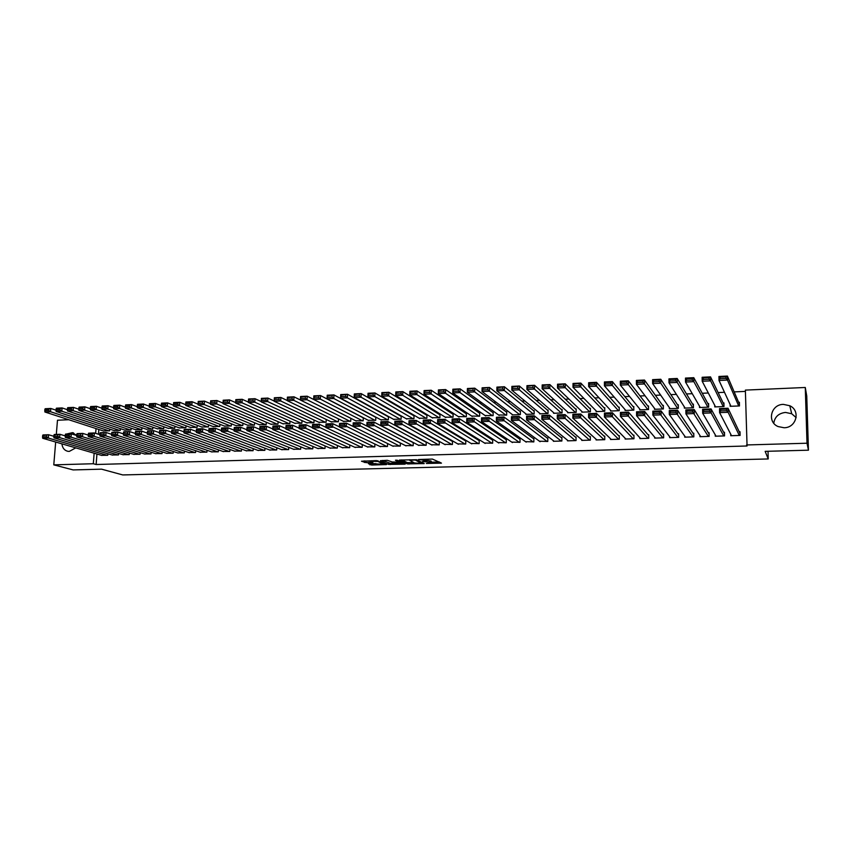 <?xml version="1.0" encoding="UTF-8"?>
<svg xmlns="http://www.w3.org/2000/svg" width="851" height="851" viewBox="0 0 851 851"><rect width="100%" height="100%" fill="white"/><g stroke="black" fill="none" stroke-linecap="round" stroke-linejoin="round"><path stroke-width="1.28" d="M426.34 463.476L441.467 463.135L432.404 459.072L418.469 459.519L427.372 460.572L422.447 461.561L430.617 462.189L431.297 462.891L426.34 463.476M66.495 434.042L72.526 432.648L76.696 435.499L71.293 433.85L71.027 437.18L65.314 437.393L123.299 454.796M75.76 447.871L69.293 451.413L67.718 451.285C64.314 450.37 62.389 447.892 61.932 443.85M773.772 423.213C774.761 416.83 778.686 413.235 785.526 412.427L791.717 413.756L796.142 417.596M783.399 404.385L789.771 405.736C800.844 410.608 796.366 427.904 784.048 427.745L778.133 426.574C766.708 421.947 770.921 404.321 783.399 404.385M368.334 463.625L371.6 465.04L386.482 464.572L376.546 460.593L361.494 461.221L366.068 462.646L372.919 462.37L371.355 461.274L377.95 461.455L383.471 464.199L368.334 463.625M96.94 454.03L96.142 464.508L747.061 445.988L745.37 390.109L805.28 387.482L807.003 443.222L746.572 444.956M96.142 464.508L93.312 463.731L53.783 464.859L55.677 442.031M805.28 387.482L806.759 396.055L808.45 450.19L765.155 451.349L768.219 458.955L122.735 474.932L101.567 469.167L73.143 469.922L53.783 464.859M808.45 450.19L807.003 443.222M407.352 463.901L424.245 463.582L416.586 459.721L399.427 460.061L407.352 463.901L407.384 462.604L413.799 462.646M404.459 463.604L404.438 464.189L388.545 464.391L380.365 460.71L387.311 460.295L392.29 461.987L398.055 462.05L398.832 461.816L395.438 460.231L397.162 460.189L405.225 463.955M404.438 464.189L405.246 464.082M768.219 458.955L768.028 451.275M112.045 454.977L118.459 454.945L118.576 453.381M113.864 430.468L120.268 430.404L120.395 428.649M133.586 454.296L140.096 454.274L140.213 452.626M135.341 429.617L141.83 429.553L141.957 427.713M155.435 453.604L162.041 453.583L162.158 451.86M157.127 428.744L163.7 428.691L163.828 426.766M177.604 452.892L184.305 452.881L184.422 451.073M179.221 427.862L185.89 427.819L186.018 425.787M200.091 452.179L206.899 452.168L207.006 450.275M201.634 426.957L208.41 426.925L208.538 424.798M222.919 451.455L229.813 451.455L229.93 449.456M224.377 426.053L231.259 426.021L231.376 423.787M246.077 450.711L253.077 450.722L253.194 448.615M247.46 425.128L254.438 425.106L254.566 422.745M269.586 449.966L276.692 449.977L276.809 447.754M270.884 424.192L277.969 424.181L278.096 421.681M293.446 449.2L300.658 449.232L300.775 446.871M294.659 423.234L301.85 423.234L301.977 420.585M317.668 448.424L324.997 448.466L325.103 445.956M318.795 422.256L326.103 422.277L326.22 419.458M342.262 447.637L349.697 447.69L349.804 445.009M343.304 421.277L350.718 421.298L350.825 418.298M367.228 446.828L374.791 446.903L374.887 444.031M368.185 420.266L375.706 420.32L375.823 417.107M392.588 446.009L400.268 446.105L400.364 443.02M393.449 419.245L401.087 419.309L401.193 415.979L400.555 416.001M418.352 445.179L426.138 445.286L426.234 441.967M426.117 441.903L425.585 441.924M419.096 418.203L426.862 418.298L426.957 414.937L426.308 414.958M444.509 444.328L452.424 444.467L452.509 441.052L451.849 441.073M445.158 417.139L453.051 417.256L453.126 413.873L452.466 413.905M471.082 443.456L479.134 443.626L479.198 440.18L478.528 440.201M471.635 416.054L479.645 416.213L479.709 412.799L479.039 412.82M498.09 442.573L506.271 442.775L506.313 439.307L505.632 439.329M498.526 414.948L506.675 415.139L506.717 411.703L506.037 411.735M525.524 441.658L533.843 441.903L533.875 438.414L533.183 438.435M525.854 413.82L525.844 414.384L534.13 414.054L534.162 410.597L533.471 410.618M553.405 440.722L553.405 441.286L561.862 441.02L561.883 437.499L561.181 437.531M553.618 412.65L553.618 413.288L562.032 412.958L562.054 409.459L561.352 409.491M581.754 439.765L581.754 440.403L590.349 440.127L590.349 436.584L589.637 436.606M581.839 411.459L581.839 412.171L590.392 411.831L590.403 408.31L589.69 408.342M610.561 438.776L610.561 439.499L619.305 439.222L619.294 435.638L618.56 435.669M610.529 410.225L610.529 411.033L619.23 410.693L619.22 407.15L618.496 407.172M639.856 437.733L639.856 438.573L648.739 438.297L648.717 434.691L647.973 434.712M639.686 408.948L639.697 409.884L648.536 409.533L648.515 405.959L647.771 405.991M669.631 436.637L669.641 437.637L678.673 437.361L678.63 433.723L677.885 433.744M669.333 407.597L669.354 408.714L678.343 408.363L678.3 404.757L677.545 404.778M699.916 435.457L699.937 436.691L709.128 436.403L709.064 432.733L708.298 432.755M699.479 406.14L699.501 407.523L708.649 407.161L708.596 403.523L707.83 403.555M730.711 434.138L730.743 435.723L740.093 435.425L740.019 431.734L739.232 431.755M730.137 404.533L730.169 406.31L739.476 405.948L739.402 402.278L738.625 402.31M98.822 429.457L98.461 434.255M745.402 391.396L734.168 391.885M724.488 392.3L718.138 392.577M708.309 393.002L702.245 393.268M692.278 393.705L686.491 393.949M676.385 394.396L670.875 394.63M660.631 395.077L655.398 395.3M645.015 395.758L640.048 395.97M629.538 396.428L624.825 396.63M614.199 397.098L609.742 397.289M598.987 397.757L594.785 397.938M583.914 398.406L579.957 398.576M568.957 399.055L565.255 399.215M554.139 399.704L550.671 399.853M539.449 400.342L536.215 400.481M524.876 400.97L521.876 401.108M510.43 401.598L507.653 401.725M496.101 402.225L493.559 402.332M481.889 402.842L479.57 402.938M467.805 403.448L465.699 403.544M453.828 404.055L451.945 404.14M439.978 404.661L438.297 404.736M426.234 405.257L424.766 405.321M412.607 405.853L411.341 405.906M399.087 406.438L398.023 406.48M385.673 407.023L384.812 407.055M372.376 407.597L371.706 407.629M714.744 405.363L714.776 406.916L723.999 406.555L723.935 402.906L723.159 402.938M715.255 434.818L715.276 436.212L724.541 435.914L724.478 432.234L723.701 432.255M684.342 406.884L684.364 408.118L693.437 407.767L693.384 404.14L692.629 404.172M684.715 436.063L684.725 437.169L693.831 436.882L693.788 433.223L693.022 433.255M654.451 408.278L654.462 409.299L663.376 408.948L663.344 405.363L662.599 405.384M654.685 437.201L654.685 438.105L663.642 437.829L663.61 434.201L662.865 434.233M625.049 409.597L625.049 410.469L633.825 410.118L633.804 406.555L633.07 406.587M625.145 438.254L625.145 439.042L633.963 438.765L633.942 435.169L633.208 435.191M596.125 410.852L596.125 411.607L604.753 411.267L604.753 407.735L604.029 407.757M596.094 439.276L596.094 439.946L604.763 439.68L604.763 436.116L604.04 436.137M567.67 412.065L567.67 412.735L576.159 412.395L576.17 408.895L575.467 408.916M567.521 440.254L567.521 440.85L576.042 440.584L576.063 437.042L575.35 437.063M539.683 413.235L539.672 413.841L548.023 413.512L548.055 410.033L547.353 410.054M539.406 441.201L547.789 441.467L547.821 437.957L547.119 437.978M512.132 414.384L512.132 414.926L520.344 414.597L520.386 411.15L519.706 411.182M511.749 442.116L519.993 442.339L520.035 438.861L519.355 438.882M485.027 415.501L493.101 415.682L493.165 412.256L492.484 412.278M484.527 443.02L492.644 443.201L492.708 439.744L492.027 439.765M458.349 416.596L466.295 416.735L466.369 413.341L465.699 413.363M457.742 443.892L465.731 444.041L465.795 440.616L465.135 440.637M432.085 417.671L439.903 417.777L439.988 414.405L439.339 414.437M431.372 444.754L439.233 444.871L439.318 441.478L438.659 441.499M406.225 418.724L413.926 418.809L414.022 415.458L413.384 415.49M405.416 445.594L413.15 445.69L413.246 442.499M380.769 419.756L388.354 419.82L388.46 416.49L387.822 416.522M379.865 446.424L387.482 446.498L387.577 443.531M355.697 420.777L363.164 420.809L363.271 417.703M354.697 447.232L362.196 447.296L362.303 444.53M331.007 421.766L338.358 421.788L338.475 418.883M329.922 448.03L337.304 448.073L337.411 445.488M306.69 422.745L313.934 422.756L314.051 420.022M305.509 448.817L312.785 448.849L312.891 446.413M282.734 423.713L289.861 423.702L289.989 421.139M281.468 449.583L288.638 449.605L288.744 447.318M259.13 424.66L266.161 424.638L266.289 422.213M257.789 450.339L264.842 450.349L264.959 448.19M235.876 425.596L242.801 425.564L242.929 423.266M234.451 451.083L241.407 451.083L241.514 449.041M212.963 426.511L219.792 426.479L219.92 424.298M211.463 451.817L218.313 451.817L218.43 449.871M190.39 427.415L197.113 427.372L197.241 425.298M188.805 452.541L195.56 452.53L195.677 450.679M168.126 428.298L174.753 428.255L174.891 426.277M166.477 453.253L173.136 453.232L173.242 451.477M146.191 429.181L152.723 429.127L152.85 427.245M144.468 453.945L151.031 453.923L151.148 452.243M124.565 430.042L131.011 429.978L131.139 428.181M122.778 454.636L129.246 454.615L129.352 453.009M103.248 430.893L109.598 430.829L109.726 429.106M101.386 455.317L107.758 455.285L107.875 453.753M64.644 435.733L65.304 435.031M96.025 428.553L95.652 433.361M94.131 453.211L93.312 463.731M56.304 434.435L57.485 420.224L68.782 419.734M431.308 462.54L431.276 461.189L431.234 462.508M427.447 460.348L431.276 461.189M427.436 460.604L427.404 459.242L427.372 460.572M431.319 462.189L439.414 461.976M401.693 459.912L407.384 462.604M422.075 462.433L422.053 463.295M421.468 463.455L415.32 460.008L409.682 460.306L414.416 462.944L421.468 463.455M403.034 462.933L402.268 462.955M394.821 463.146L390.237 463.274L390.194 464.561M382.684 460.423L390.237 463.274M395.662 463.54L402.236 463.699L398.672 462.338L393.779 462.561L395.662 463.54M363.898 460.934L371.366 461.199M369.951 464.869L369.994 463.593L376.057 463.646M383.503 463.444L384.173 463.433M739.445 404.225L727.414 376.068L727.488 380.078L738.7 405.97M730.945 406.278L719.021 380.471L718.946 376.472L727.414 376.068L725.956 376.855L720.02 377.142L720.052 378.738L725.988 378.461L725.956 376.855M725.988 378.461L727.488 380.078L719.021 380.471L720.052 378.738M720.02 377.142L718.946 376.472M731.52 435.701L719.595 412.607L719.52 408.576L728.03 408.246L728.105 412.288L719.595 412.607L720.627 410.927L726.594 410.703L726.573 409.076L720.606 409.31L720.627 410.927M740.051 433.467L728.03 408.246L726.573 409.076M739.306 435.457L728.105 412.288L726.594 410.703M719.52 408.576L720.606 409.31M723.956 404.587L710.521 376.876L710.585 380.865L723.222 406.587M715.542 406.884L702.192 381.259L702.128 377.28L710.521 376.876L709.043 377.663L703.16 377.95L703.192 379.535L709.074 379.259L709.043 377.663M709.074 379.259L710.585 380.865L702.192 381.259L703.192 379.535M703.16 377.95L702.128 377.28M708.617 405.002L693.778 377.684L693.831 381.652L707.883 407.193M700.267 407.491L685.523 382.035L685.47 378.078L693.778 377.684L692.288 378.461L686.459 378.738L686.48 380.333L692.31 380.057L692.288 378.461M692.31 380.057L693.831 381.652L685.523 382.035L686.48 380.333M686.459 378.738L685.47 378.078M716.042 436.18L702.681 413.246L702.618 409.235L711.053 408.905L711.117 412.926L702.681 413.246L703.681 411.576L709.596 411.352L709.574 409.735L703.66 409.969L703.681 411.576M724.499 433.733L711.053 408.905L709.574 409.735M723.765 435.946L711.117 412.926L709.596 411.352M702.618 409.235L703.66 409.969M700.703 436.669L685.927 413.884L685.874 409.884L694.225 409.565L694.278 413.565L685.927 413.884L686.895 412.224L692.757 412.001L692.725 410.395L686.874 410.618L686.895 412.224M709.085 434.053L694.225 409.565L692.725 410.395M708.351 436.425L692.757 412.001M685.874 409.884L686.874 410.618M693.405 405.459L677.194 378.472L677.236 382.429L692.671 407.789M685.119 408.086L669.003 382.812L668.96 378.865L677.194 378.472L675.694 379.259L669.918 379.535L669.928 381.11L675.705 380.833L675.694 379.259M675.705 380.833L677.236 382.429L669.003 382.812L669.928 381.11M669.918 379.535L668.96 378.865M678.311 405.948L660.77 379.259L660.802 383.195L677.587 408.384M670.099 408.682L652.632 383.578L652.6 379.652L660.77 379.259L659.238 380.035L653.525 380.312L653.536 381.886L659.259 381.61L659.238 380.035M659.259 381.61L660.802 383.195L652.632 383.578L653.536 381.886M653.525 380.312L652.6 379.652M685.481 437.148L669.322 414.511L669.28 410.533L677.556 410.214L677.609 414.203L669.322 414.511L670.258 412.863L676.066 412.639L676.045 411.044L670.248 411.267L670.258 412.863M693.799 434.414L677.556 410.214L676.045 411.044M693.076 436.903L676.066 412.639M669.28 410.533L670.248 411.267M670.397 437.616L652.877 415.139L652.845 411.171L661.046 410.852L661.078 414.82L652.877 415.139L653.781 413.49L659.536 413.267L659.514 411.682L653.77 411.905L653.781 413.49M678.651 434.787L661.046 410.852L659.514 411.682M677.928 437.382L659.536 413.267M652.845 411.171L653.77 411.905M663.355 406.448L644.484 380.046L644.505 383.961L662.631 408.98M655.206 409.278L636.42 384.333L636.399 380.429L644.484 380.046L642.941 380.812L637.271 381.088L637.282 382.652L642.952 382.386L642.941 380.812M642.952 382.386L644.505 383.961L636.42 384.333L637.282 382.652M637.271 381.088L636.399 380.429M655.43 438.084L636.58 415.756L636.559 411.81L644.686 411.49L644.707 415.448L636.58 415.756L637.452 414.118L643.154 413.894L643.143 412.31L637.442 412.533L637.452 414.118M663.62 435.18L644.686 411.49L643.143 412.31M662.897 437.85L643.154 413.894M636.559 411.81L637.442 412.533M648.526 406.959L628.346 380.812L628.368 384.716L647.802 409.565M640.431 409.852L620.347 385.088L620.336 381.195L628.346 380.812L626.793 381.588L621.177 381.854L621.187 383.407L626.804 383.152L626.793 381.588M626.804 383.152L628.368 384.716L620.347 385.088L621.187 383.407M621.177 381.854L620.336 381.195M640.59 438.552L620.432 416.362L620.422 412.437L628.474 412.129L628.485 416.054L620.432 416.362L621.273 414.735L626.921 414.522L626.91 412.948L621.273 413.16L621.273 414.735M648.717 435.574L628.474 412.129L626.91 412.948M647.994 438.318L626.921 414.522M620.422 412.437L621.273 413.16M633.814 407.469L612.358 381.578L612.369 385.46L633.091 410.15M625.783 410.437L604.423 385.833L604.423 381.961L612.358 381.578L610.795 382.354L605.231 382.61L605.231 384.163L610.795 383.907L610.795 382.354M610.795 383.907L612.369 385.46L604.423 385.833L605.231 384.163M605.231 382.61L604.423 381.961M625.879 439.02L604.433 416.969L604.433 413.065L612.412 412.746L612.412 416.671L604.433 416.969L605.242 415.352L610.837 415.139L610.837 413.565L605.242 413.788L605.242 415.352M633.942 435.989L612.412 412.746L610.837 413.565M633.218 438.786L610.837 415.139M604.433 413.065L605.242 413.788M619.22 408.001L596.519 382.333L596.519 386.205L618.496 410.725M611.252 411.012L588.647 386.567L588.647 382.716L596.519 382.333L594.934 383.11L589.424 383.365L589.413 384.918L594.934 384.652L594.934 383.11M594.934 384.652L596.519 386.205L588.647 386.567L589.413 384.918M589.424 383.365L588.647 382.716M611.295 439.478L588.573 417.575L588.584 413.682L596.487 413.373L596.487 417.267L588.573 417.575L589.349 415.958L594.902 415.745L594.902 414.182L589.36 414.405L589.349 415.958M619.294 436.403L596.487 413.373L594.902 414.182M618.571 439.244L594.902 415.745M588.584 413.682L589.36 414.405M604.753 408.523L580.818 383.088L580.808 386.939L604.029 411.299M596.838 411.576L573 387.301L573.021 383.461L580.818 383.088L573.755 384.12L573.744 385.652L579.212 385.397L579.223 383.854M579.212 385.397L580.808 386.939L573 387.301L573.744 385.652M573.755 384.12L573.021 383.461M596.817 439.924L572.861 418.171L572.883 414.288L580.712 413.99L580.701 417.873L572.861 418.171L573.617 416.565L579.106 416.352L579.116 414.799L573.617 415.011L573.617 416.565M604.763 436.829L580.712 413.99L579.116 414.799M604.04 439.701L579.106 416.352M572.883 414.288L573.617 415.011M590.403 409.054L565.255 383.833L565.234 387.662L589.679 411.863M582.552 412.139L557.501 388.024L557.533 384.205L565.255 383.833L558.224 384.854L558.224 386.386L563.639 386.131L563.649 384.599M563.639 386.131L565.234 387.662L557.501 388.024L558.224 386.386M558.224 384.854L557.533 384.205M582.467 440.382L557.288 418.756L557.32 414.894L565.085 414.597L565.064 418.458L557.288 418.756L558.011 417.16L563.458 416.958L563.468 415.405L558.022 415.618L558.011 417.16M590.349 437.244L565.085 414.597L563.468 415.405M589.626 440.158L563.458 416.958M557.32 414.894L558.022 415.618M576.17 409.586L549.842 384.578L549.81 388.386L575.446 412.427M568.372 412.703L542.14 388.747L542.172 384.939L549.842 384.578L542.842 385.588L542.832 387.109L548.204 386.865L548.214 385.333M548.204 386.865L549.81 388.386L542.14 388.747L542.832 387.109M542.842 385.588L542.172 384.939M568.234 440.829L541.864 419.341L541.896 415.501L549.586 415.203L549.555 419.054L541.864 419.341L542.544 417.756L547.948 417.543L547.959 416.011L542.566 416.213L542.544 417.756M576.053 437.669L549.586 415.203L547.959 416.011M575.329 440.605L547.948 417.543M541.896 415.501L542.566 416.213M562.054 410.118L534.556 385.301L534.513 389.098L561.33 412.98M554.32 413.256L526.918 389.46L526.96 385.663L534.556 385.301L527.588 386.311L527.577 387.833L532.896 387.577L532.917 386.067M532.896 387.577L534.513 389.098L526.918 389.46L527.577 387.833M527.588 386.311L526.96 385.663M554.107 441.265L526.567 419.915L526.609 416.096L534.237 415.799L534.194 419.628L526.567 419.915L527.226 418.341L532.566 418.139L532.588 416.607L527.237 416.809L527.226 418.341M561.883 438.095L534.237 415.799L532.588 416.607M561.149 441.052L532.566 418.139M526.609 416.096L527.237 416.809M548.044 410.65L519.397 386.024L519.355 389.811L547.331 413.533M540.364 413.809L511.823 390.162L511.876 386.386L519.397 386.024L512.472 387.035L512.451 388.545L517.727 388.301L517.748 386.79M517.727 388.301L519.355 389.811L511.823 390.162L512.451 388.545M512.472 387.035L511.876 386.386M540.108 441.712L511.398 420.49L511.451 416.692L519.014 416.394L518.961 420.213L511.398 420.49L512.036 418.926L517.334 418.724L517.355 417.192L512.057 417.394L512.036 418.926M547.821 438.52L519.014 416.394L517.355 417.192M547.097 441.488L517.334 418.724M511.451 416.692L512.057 417.394M534.162 411.182L504.388 386.748L504.324 390.513L533.439 414.086M526.535 414.352L496.867 390.864L496.92 387.109L504.388 386.748L497.495 387.748L497.463 389.258L502.696 389.013L502.718 387.503M502.696 389.013L504.324 390.513L496.867 390.864L497.463 389.258M497.495 387.748L496.92 387.109M526.216 442.148L496.378 421.064L496.441 417.277L503.93 416.979L503.877 420.777L496.378 421.064L496.984 419.5L502.228 419.298L502.26 417.777L497.005 417.979L496.984 419.5M533.864 438.935L503.93 416.979L502.26 417.777M533.141 441.924L502.228 419.298M496.441 417.277L497.005 417.979M520.376 411.714L489.495 387.46L489.431 391.205L519.663 414.628M512.813 414.894L482.038 391.556L482.102 387.811L489.495 387.46L482.634 388.46L482.613 389.96L487.793 389.715L487.825 388.216M487.793 389.715L489.431 391.205L482.038 391.556L482.613 389.96M482.634 388.46L482.102 387.811M512.43 442.573L481.475 421.628L481.549 417.852L488.974 417.564L488.91 421.351L481.475 421.628L482.06 420.075L487.261 419.873L487.293 418.362L482.081 418.564L482.06 420.075M520.035 439.361L488.974 417.564L487.293 418.362M519.312 442.36L487.261 419.873M481.549 417.852L482.081 418.564M506.717 412.235L474.741 388.162L474.667 391.896L505.994 415.171M499.197 415.437L467.337 392.247L467.412 388.513L474.741 388.162L467.912 389.162L467.88 390.652L473.018 390.407L473.05 388.918M473.018 390.407L474.667 391.896L467.337 392.247L467.88 390.652M467.912 389.162L467.412 388.513M498.76 443.009L466.71 422.192L466.795 418.426L474.156 418.139L474.081 421.905L466.71 422.192L467.263 420.639L472.422 420.447L472.454 418.937L467.295 419.139L467.263 420.639M506.313 439.786L474.156 418.139L472.454 418.937M505.579 442.797L472.422 420.447M466.795 418.426L467.295 419.139M493.154 412.767L460.114 388.864L460.029 392.588L492.431 415.703M485.687 415.969L452.764 392.928L452.849 389.215L460.114 388.864L453.317 389.854L453.285 391.343L458.381 391.098L458.412 389.609M458.381 391.098L460.029 392.588L452.764 392.928L453.285 391.343M453.317 389.854L452.849 389.215M485.198 443.435L452.072 422.745L452.168 419L459.466 418.713L459.38 422.468L452.072 422.745L452.604 421.202L457.721 421.011L457.753 419.5L452.636 419.703L452.604 421.202M492.697 440.201L459.466 418.713L457.753 419.5M491.963 443.222L457.721 421.011M452.168 419L452.636 419.703M479.698 413.288L445.616 389.567L445.52 393.258L478.975 416.235M472.294 416.501L438.318 393.598L438.403 389.907L445.616 389.567L438.85 390.545L438.808 392.024L443.86 391.79L443.892 390.311M443.86 391.79L445.52 393.258L438.318 393.598L438.808 392.024M438.85 390.545L438.403 389.907M471.752 443.86L437.563 423.287L437.659 419.564L444.892 419.288L444.807 423.021L437.563 423.287L438.063 421.756L443.137 421.564L443.18 420.075L438.105 420.266L438.063 421.756M479.187 440.616L444.892 419.288L443.18 420.075M478.464 443.648L443.137 421.564M437.659 419.564L438.105 420.266M466.359 413.809L431.234 390.247L431.138 393.939L465.635 416.767M458.997 417.022L423.989 394.268L424.085 390.588L431.234 390.247L424.5 391.226L424.458 392.705L429.468 392.471L429.51 390.992M429.468 392.471L431.138 393.939L423.989 394.268L424.458 392.705M424.5 391.226L424.085 390.588M458.402 444.275L423.181 423.841L423.287 420.128L430.457 419.851L430.361 423.564L423.181 423.841L423.66 422.309L428.681 422.117L428.723 420.628L423.692 420.83L423.66 422.309M465.795 441.031L430.457 419.851L428.723 420.628M465.061 444.062L428.681 422.117M423.287 420.128L423.692 420.83M453.115 414.32L416.979 390.928L416.873 394.598L452.392 417.288M445.807 417.543L409.788 394.938L409.895 391.269L416.979 390.928L410.278 391.907L410.235 393.375L415.203 393.141L415.245 391.673M415.203 393.141L416.873 394.598L409.788 394.938L410.235 393.375M410.278 391.907L409.895 391.269M445.158 444.69L408.916 424.372L409.033 420.681L416.139 420.405L416.033 424.106L408.916 424.372L409.363 422.862L414.352 422.67L414.394 421.181L409.416 421.383L409.363 422.862M452.498 441.446L416.139 420.405L414.394 421.181M451.764 444.477L414.352 422.67M409.033 420.681L409.416 421.383M439.978 414.841L402.842 391.609L402.736 395.268L439.254 417.809M432.723 418.064L395.704 395.587L395.821 391.949L402.842 391.609L396.172 392.577L396.13 394.045L401.055 393.811L401.098 392.343M401.055 393.811L402.736 395.268L395.704 395.587L396.13 394.045M396.172 392.577L395.821 391.949M432.021 445.105L394.779 424.915L394.896 421.234L401.949 420.958L401.832 424.649L394.779 424.915L395.204 423.404L400.151 423.213L400.193 421.734L395.247 421.926L395.204 423.404M439.307 441.86L401.949 420.958L400.193 421.734M438.573 444.892L400.151 423.213M394.896 421.234L395.247 421.926M426.947 415.352L388.833 392.279L388.716 395.917L426.213 418.32M419.734 418.575L381.748 396.247L381.865 392.609L388.833 392.279L382.195 393.247L382.142 394.704L387.024 394.47L387.077 393.013M387.024 394.47L388.716 395.917L381.748 396.247L382.142 394.704M382.195 393.247L381.865 392.609M418.99 445.509L380.759 425.447L380.886 421.777L387.875 421.511L387.758 425.181L380.759 425.447L381.163 423.936L386.056 423.755L386.109 422.287L381.205 422.468L381.163 423.936M426.223 442.265L387.875 421.511L386.109 422.287M425.489 445.307L386.056 423.755M380.886 421.777L381.205 422.468M414.011 415.852L374.94 392.949L374.812 396.566L413.278 418.83M406.852 419.086L367.909 396.896L368.036 393.279L374.94 392.949L368.334 393.907L368.281 395.353L373.121 395.13L373.174 393.683M373.121 395.13L374.812 396.566L367.909 396.896L368.281 395.353M368.334 393.907L368.036 393.279M406.055 445.913L366.855 425.968L366.994 422.319L373.919 422.053L373.791 425.713L366.855 425.968L367.238 424.479L372.1 424.287L372.142 422.83L367.292 423.011L367.238 424.479M413.246 442.68L373.919 422.053L372.142 422.83M412.512 445.711L372.1 424.287M366.994 422.319L367.292 423.011M401.183 416.362L361.154 393.609L361.026 397.215L400.449 419.341M394.066 419.586L354.176 397.534L354.314 393.928L361.154 393.609L354.58 394.566L354.527 396.002L359.324 395.779L359.377 394.332M359.324 395.779L361.026 397.215L354.176 397.534L354.527 396.002M354.58 394.566L354.314 393.928M393.215 446.318L353.08 426.489L353.218 422.862L360.09 422.596L359.952 426.234L353.08 426.489L353.431 425L358.25 424.819L358.303 423.362L353.484 423.553L353.431 425M400.364 443.084L360.09 422.596L358.303 423.362M399.619 446.115L358.25 424.819M353.218 422.862L353.484 423.553M388.45 416.862L347.495 394.258L347.357 397.853L387.716 419.841M381.386 420.096L340.56 398.172L340.708 394.587L347.495 394.258L340.953 395.215L340.889 396.651L345.655 396.428L345.708 394.992M345.655 396.428L347.357 397.853L340.56 398.172L340.889 396.651M340.953 395.215L340.708 394.587M380.482 446.722L339.411 427.011L339.56 423.394L346.368 423.128L346.229 426.755L339.411 427.011L339.74 425.532L344.517 425.351L344.57 423.894L339.794 424.075L339.74 425.532M353.08 426.436L346.368 423.128L344.57 423.894M386.843 446.52L344.517 425.351M339.56 423.394L339.794 424.075M375.812 417.362L333.943 394.907L333.805 398.491L375.078 420.341M368.791 420.585L327.061 398.8L327.22 395.226L333.943 394.907L327.433 395.853L327.369 397.289L332.092 397.066L332.145 395.63M332.092 397.066L333.805 398.491L327.061 398.8L327.369 397.289M327.433 395.853L327.22 395.226M367.855 447.115L325.859 427.521L326.007 423.915L332.762 423.66L332.613 427.266L325.859 427.521L326.156 426.053L330.901 425.872L330.965 424.426L326.22 424.606L326.156 426.053M339.411 426.851L332.762 423.66L330.965 424.426M374.153 446.924L330.901 425.872M326.007 423.915L326.22 424.606M363.271 417.862L320.508 395.555L320.359 399.119L362.537 420.841M356.303 421.085L313.679 399.427L313.838 395.875L320.508 395.555L314.03 396.502L313.966 397.928L318.646 397.704L318.7 396.279M318.646 397.704L320.359 399.119L313.679 399.427L313.966 397.928M314.03 396.502L313.838 395.875M355.314 447.509L312.413 428.032L312.572 424.447L319.274 424.181L319.125 427.776L312.413 428.032L312.7 426.564L317.402 426.383L317.455 424.947L312.764 425.128L312.7 426.564M325.869 427.266L319.274 424.181L317.455 424.947M361.569 447.318L317.402 426.383M312.572 424.447L312.764 425.128M350.825 418.352L307.19 396.194L307.03 399.736L350.091 421.33M343.91 421.575L300.403 400.044L300.563 396.502L307.19 396.194L300.733 397.13L300.669 398.555L305.307 398.332L305.371 396.906M305.307 398.332L307.03 399.736L300.403 400.044L300.669 398.555M300.733 397.13L300.563 396.502M342.868 447.903L299.084 428.542L299.254 424.968L305.903 424.702L305.732 428.287L299.084 428.542L299.35 427.074L304.009 426.904L304.073 425.468L299.414 425.649L299.35 427.074M312.434 427.67L305.903 424.702L304.073 425.468M349.08 447.711L305.732 428.287L304.009 426.904M299.254 424.968L299.414 425.649M300.403 400.002L293.967 396.821L293.808 400.353L337.741 421.819M331.603 422.053L287.234 400.661L287.404 397.14L293.967 396.821L287.542 397.757L287.478 399.172L292.074 398.959L292.148 397.545M292.074 398.959L293.808 400.353L287.234 400.661L287.478 399.172M287.542 397.757L287.404 397.14M330.518 448.286L285.872 429.042L286.042 425.479L292.627 425.223L292.467 428.787L285.872 429.042L286.106 427.585L290.734 427.404L290.797 425.979L286.181 426.16L286.106 427.585M299.105 428.096L292.627 425.223L290.797 425.979M336.688 448.094L292.467 428.787L290.734 427.404M286.042 425.479L286.181 426.16M287.244 400.523L280.862 397.449L280.692 400.97L325.486 422.298M319.391 422.543L274.171 401.278L274.352 397.757L280.862 397.449L274.469 398.385L274.394 399.789L278.958 399.576L279.032 398.162M278.958 399.576L280.692 400.97L274.171 401.278L274.394 399.789M274.469 398.385L274.352 397.757M318.263 448.679L272.756 429.532L272.937 425.989L279.479 425.734L279.298 429.287L272.756 429.532L272.98 428.085L277.564 427.915L277.628 426.489L273.043 426.67L272.98 428.085M285.893 428.51L279.479 425.734L277.628 426.489M324.38 448.488L279.298 429.287L277.564 427.915M272.937 425.989L273.043 426.67M274.192 401.044L267.863 398.066L267.682 401.576L313.328 422.777M307.275 423.021L261.225 401.885L261.406 398.385L267.863 398.066L261.491 399.002L261.417 400.406L265.948 400.193L266.023 398.789M265.948 400.193L267.682 401.576L261.225 401.885L261.417 400.406M261.491 399.002L261.406 398.385M306.105 449.051L259.757 430.032L259.938 426.5L266.427 426.245L266.246 429.787L259.757 430.032L259.949 428.585L264.501 428.415L264.576 427L260.023 427.17L259.949 428.585M272.788 428.925L266.427 426.245L264.576 427M312.179 448.871L266.246 429.787L264.501 428.415M259.938 426.5L260.023 427.17M261.236 401.566L254.97 398.694L254.789 402.183L301.254 423.255M295.254 423.49L248.375 402.48L248.566 398.991L254.97 398.694L248.63 399.619L248.556 401.012L253.045 400.8L253.119 399.406M253.045 400.8L254.789 402.183L248.375 402.48L248.556 401.012M248.63 399.619L248.566 398.991M294.031 449.434L246.854 430.521L247.045 427L253.481 426.745L253.29 430.276L246.854 430.521L247.035 429.085L251.545 428.915L251.619 427.5L247.109 427.67L247.035 429.085M259.789 429.351L253.481 426.745L251.619 427.5M300.063 449.243L253.29 430.276L251.545 428.915M247.045 427L247.109 427.67M248.396 402.087L242.184 399.3L241.992 402.778L289.266 423.734M283.309 423.968L235.631 403.076L235.823 399.608L242.184 399.3L235.865 400.225L235.791 401.619L240.248 401.406L240.322 400.013M240.248 401.406L241.992 402.778L235.631 403.076L235.791 401.619M235.865 400.225L235.823 399.608M282.053 449.807L234.068 431L234.259 427.5L240.642 427.245L240.45 430.755L234.068 431L234.227 429.574L238.695 429.404L238.769 428L234.302 428.17L234.227 429.574M246.896 429.766L240.642 427.245L238.769 428M288.032 449.626L240.45 430.755L238.695 429.404M234.259 427.5L234.302 428.17M235.663 402.608L229.493 399.906L229.302 403.374L277.373 424.202M271.458 424.436L222.994 403.672L223.196 400.215L229.493 399.906L223.207 400.832L223.132 402.215L227.547 402.002L227.632 400.619M227.547 402.002L229.302 403.374L222.994 403.672L223.132 402.215M223.207 400.832L223.196 400.215M270.161 450.19L221.377 431.478L221.579 427.989L227.908 427.745L227.706 431.244L221.377 431.478L221.515 430.063L225.951 429.893L226.036 428.489L221.6 428.659L221.515 430.063M234.11 430.18L227.908 427.745L226.036 428.489M276.096 449.998L227.706 431.244L225.951 429.893M221.579 427.989L221.6 428.659M223.026 403.129L216.909 400.513L216.707 403.959L265.576 424.67M259.704 424.894L210.452 404.257L210.654 400.81L216.909 400.513L210.654 401.427L210.569 402.81L214.952 402.597L215.037 401.215M214.952 402.597L216.707 403.959L210.452 404.257L210.569 402.81M210.654 401.427L210.654 400.81M258.364 450.551L208.793 431.957L209.006 428.478L215.282 428.234L215.069 431.723L208.793 431.957L208.91 430.542L213.314 430.372L213.388 428.978L208.995 429.149L208.91 430.542M221.43 430.606L215.282 428.234L213.388 428.978M264.257 450.37L215.069 431.723L213.314 430.372M209.006 428.478L208.995 429.149M210.484 403.651L204.431 401.108L204.219 404.544L253.853 425.128M248.035 425.362L198.017 404.842L198.23 401.406L204.431 401.108L198.198 402.023L198.113 403.395L202.464 403.193L202.549 401.81M202.464 403.193L204.219 404.544L198.017 404.842L198.113 403.395M198.198 402.023L198.23 401.406M246.652 450.924L196.304 432.436L196.528 428.968L202.751 428.723L202.538 432.191L196.304 432.436L196.411 431.021L200.772 430.861L200.857 429.468L196.496 429.638L196.411 431.021M208.846 431.021L202.751 428.723L200.857 429.468M252.492 450.743L202.538 432.191L200.772 430.861M196.528 428.968L196.496 429.638M198.06 404.172L192.049 401.704L191.826 405.129L242.227 425.585M236.44 425.819L185.678 405.416L185.752 403.98L190.071 403.778L190.156 402.406L185.837 402.608L185.752 403.98M185.837 402.608L185.89 401.991L192.049 401.704L190.156 402.406M190.071 403.778L191.826 405.129L185.678 405.416M235.025 451.285L183.922 432.904L190.103 432.67L190.326 429.212L184.093 430.117L183.997 431.5L188.337 431.329L188.422 429.946M196.368 431.446L190.326 429.212L184.146 429.457L184.093 430.117M240.822 451.104L190.103 432.67L188.337 431.329M183.997 431.5L183.922 432.904M185.709 404.693L179.763 402.289L179.54 405.704L230.685 426.043M224.941 426.277L173.434 405.991L173.498 404.555L177.774 404.353L177.859 402.991L173.583 403.193L173.498 404.555M173.583 403.193L173.657 402.576L179.763 402.289L177.859 402.991M177.774 404.353L179.54 405.704L173.434 405.991M223.483 451.647L171.636 433.361L177.774 433.138L177.987 429.691L171.785 430.595L171.7 431.968L175.997 431.808L176.083 430.425M183.986 431.861L177.987 429.691L171.859 429.936L171.785 430.595M229.238 451.466L177.774 433.138L175.997 431.808M171.7 431.968L171.636 433.361M173.466 405.204L167.573 402.874L167.349 406.267L219.218 426.5M213.516 426.723L161.286 406.555L161.328 405.129L165.573 404.927L165.668 403.565L161.424 403.778L161.328 405.129M161.424 403.778L161.52 403.161L167.573 402.874L165.668 403.565M165.573 404.927L167.349 406.267L161.286 406.555M212.027 452.009L159.445 433.829L165.53 433.595L165.764 430.17L159.584 431.074L159.488 432.436L163.754 432.276L163.839 430.904M171.689 432.265L165.764 430.17L159.68 430.404L159.584 431.074M217.739 451.828L165.53 433.595L163.754 432.276M159.488 432.436L159.445 433.829M161.307 405.714L155.478 403.448L155.254 406.842L207.846 426.947M202.187 427.17L149.233 407.118L149.265 405.704L153.478 405.501L153.563 404.151L149.351 404.353L149.265 405.704M149.351 404.353L149.468 403.736L155.478 403.448L153.563 404.151M153.478 405.501L155.254 406.842L149.233 407.118M200.645 452.37L147.361 434.287L153.393 434.053L153.627 430.638L147.478 431.542L147.383 432.904L151.606 432.744L151.701 431.372M159.488 432.68L153.627 430.638L147.595 430.883L147.478 431.542M206.325 452.189L153.393 434.053L151.606 432.744M147.383 432.904L147.361 434.287M149.255 406.214L143.489 404.023L143.245 407.395L196.549 427.393M190.932 427.617L137.277 407.682L137.288 406.267L141.468 406.065L141.564 404.725L137.383 404.916L137.288 406.267M137.383 404.916L137.522 404.31L143.489 404.023L141.564 404.725M141.468 406.065L143.245 407.395L137.277 407.682M189.358 452.721L135.362 434.744L141.351 434.51L141.585 431.117L135.458 432L135.362 433.361L139.564 433.202L139.66 431.84M147.372 433.085L141.585 431.117L135.596 431.351L135.458 432M194.996 452.541L141.351 434.51L139.564 433.202M135.362 433.361L135.362 434.744M137.288 406.725L131.586 404.597L131.341 407.959L185.337 427.84M179.763 428.053L125.416 408.235L125.405 406.831L129.554 406.629L129.65 405.289L125.512 405.48L125.405 406.831M125.512 405.48L125.661 404.874L131.586 404.597L129.65 405.289M129.554 406.629L131.341 407.959L125.416 408.235M178.146 453.072L123.459 435.191L129.395 434.967L129.639 431.574L123.544 432.468L123.448 433.819L127.607 433.659L127.703 432.308M135.362 433.489L129.639 431.574L123.703 431.808L123.544 432.468M183.742 452.902L129.395 434.967L127.607 433.659M123.448 433.819L123.459 435.191M125.416 407.225L119.768 405.161L119.523 408.512L174.2 428.276M168.668 428.5L113.651 408.788L113.619 407.384L117.736 407.193L117.842 405.853L113.726 406.044L113.619 407.384M113.726 406.044L113.896 405.438L119.768 405.161L117.842 405.853M117.736 407.193L119.523 408.512L113.651 408.788M167.019 453.423L111.651 435.638L117.544 435.414L117.789 432.042L111.715 432.925L111.619 434.276L115.747 434.116L115.842 432.765M123.448 433.904L117.789 432.042L111.896 432.265L111.715 432.925M172.572 453.253L117.544 435.414L115.747 434.116M111.619 434.276L111.651 435.638M113.63 407.725L108.056 405.725L107.8 409.054L163.147 428.713M157.658 428.925L101.971 409.331L101.929 407.937L106.013 407.746L106.109 406.406L102.024 406.608L101.929 407.937M102.024 406.608L102.226 406.001L108.056 405.725L106.109 406.406M106.013 407.746L107.8 409.054L101.971 409.331M155.978 453.774L99.929 436.084L105.779 435.861L106.035 432.499L99.982 433.382L99.886 434.723L103.982 434.563L104.077 433.223M111.619 434.308L106.035 432.499L100.184 432.723L99.982 433.382M161.488 453.594L105.779 435.861L103.982 434.563M88.344 433.829L88.238 435.169L92.302 435.021L92.408 433.67L88.344 433.829L88.557 433.18L94.365 432.957L99.886 434.701L99.929 436.084M101.939 408.225L96.418 406.278L96.163 409.597L152.18 429.149M146.723 429.361L90.387 409.874L90.323 408.491L94.376 408.299L94.482 406.969L90.429 407.161L90.323 408.491M90.429 407.161L90.642 406.555L96.418 406.278L94.482 406.969M94.376 408.299L96.163 409.597L90.387 409.874M145.01 454.115L88.302 436.52L94.099 436.308L94.365 432.957L92.408 433.67M150.478 453.945L94.099 436.308L92.302 435.021M88.238 435.169L88.302 436.52M90.334 408.725L84.887 406.831L84.621 410.139L141.287 429.574M135.862 429.787L78.888 410.405L78.803 409.033L82.824 408.842L82.93 407.512L78.909 407.703L78.803 409.033M78.909 407.703L79.154 407.108L84.887 406.831L82.93 407.512M82.824 408.842L84.621 410.139L78.888 410.405M134.118 454.455L76.76 436.957L82.526 436.744L82.781 433.404L76.792 434.276L76.686 435.616L80.717 435.457L80.824 434.127M88.238 435.106L82.781 433.404L77.026 433.627L76.792 434.276M139.553 454.285L82.526 436.744L80.717 435.457M76.686 435.616L76.76 436.957M78.813 409.214L73.431 407.384L73.165 410.682L130.469 430M125.086 430.212L67.474 410.948L67.378 409.565L71.367 409.384L71.473 408.065L67.484 408.246L67.378 409.565M67.484 408.246L67.74 407.65L73.431 407.384L71.473 408.065M71.367 409.384L73.165 410.682L67.474 410.948M128.703 454.625L71.027 437.18L69.218 435.903L69.325 434.574L65.325 434.723L65.219 436.052L69.218 435.903M65.325 434.723L65.58 434.074L71.293 433.85L69.325 434.574M65.219 436.052L65.314 437.393M67.389 409.714L62.07 407.927L61.804 411.203L119.725 430.425M114.385 430.638L56.145 411.469L56.038 410.108L59.995 409.916L60.113 408.608L56.145 408.788L56.038 410.108M56.145 408.788L56.421 408.193L62.07 407.927L60.113 408.608M59.995 409.916L61.804 411.203L56.145 411.469M112.566 455.136L53.953 437.829L59.623 437.605L59.9 434.297L53.953 435.169L53.836 436.489L57.815 436.34L57.921 435.01M65.229 435.903L59.9 434.297L54.23 434.521L53.953 435.169M117.927 454.966L59.623 437.605L57.815 436.34M53.836 436.489L53.953 437.829M56.049 410.203L50.794 408.459L50.517 411.735L109.066 430.851M103.758 431.063L44.912 412.001L44.784 410.639L48.72 410.448L48.826 409.14L44.901 409.331L44.784 410.639M44.901 409.331L45.188 408.735L50.794 408.459L48.826 409.14M48.72 410.448L50.517 411.735L44.912 412.001M101.907 455.466L42.678 438.254L48.305 438.042L48.581 434.744L42.667 435.606L42.55 436.925L46.497 436.776L46.603 435.446M53.858 436.308L48.581 434.744L42.954 434.957L42.667 435.606M107.226 455.306L48.305 438.042L46.497 436.776M42.55 436.925L42.678 438.254M430.649 460.88L430.617 462.189M426.766 459.221L426.734 460.253M440.627 462.593L440.605 463.252M423.426 463.072L423.404 463.699M409.033 462.774L408.991 464.072M422.064 462.412L422.043 463.284M388.588 463.104L388.545 464.391M398.853 460.976L398.832 461.816L398.885 460.997M402.183 462.54L402.161 463.37M400.353 461.678L400.332 462.519M383.397 463.082L383.375 463.869M377.982 460.689L377.95 461.455M372.164 461.933L372.142 462.487M366.111 461.348L366.068 462.646M364.441 461.178L364.398 462.476M385.705 464.114L385.694 464.678M371.642 463.752L371.6 465.04M72.526 432.648L73.601 432.978M789.771 405.736L791.717 413.756M409.693 459.689L409.682 460.306M402.278 462.582L402.246 463.412M383.514 463.135L383.482 463.923M371.376 460.731L371.355 461.274"/></g></svg>
